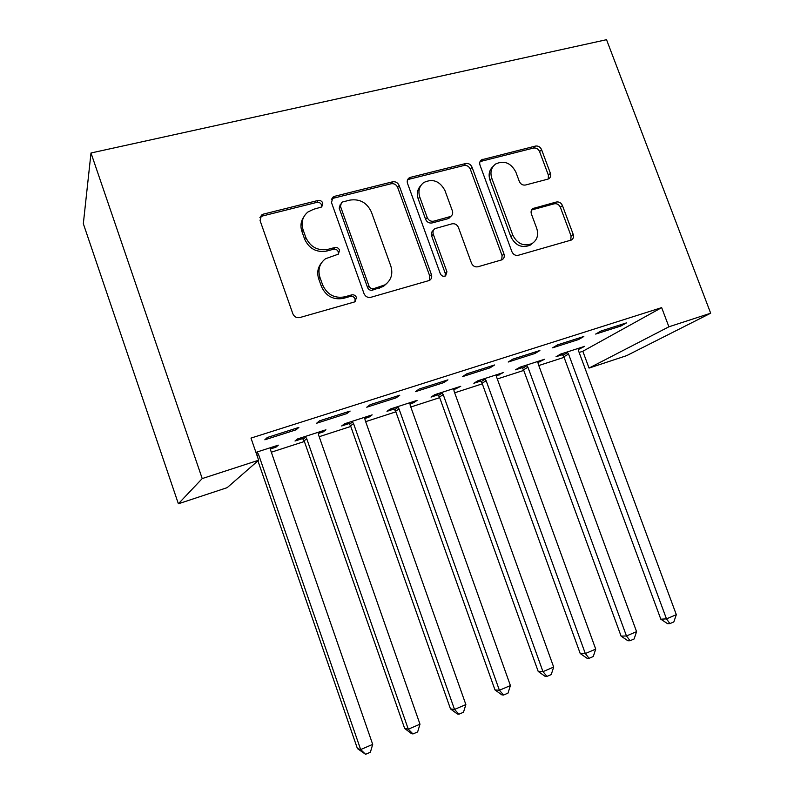 <?xml version="1.0" encoding="UTF-8"?>
<svg xmlns="http://www.w3.org/2000/svg" width="794" height="794" viewBox="0 0 794 794"><rect width="100%" height="100%" fill="white"/><g stroke="black" fill="none" stroke-linecap="round" stroke-linejoin="round"><path stroke-width="1.19" d="M322.801 203.105C321.828 201.021 320.23 200.148 318.017 200.465L263.479 214.102L261.544 215.065L260.065 220.563L292.857 313.799C294.286 316.875 296.638 318.116 299.904 317.531L354.213 302.048L355.097 301.66L356.446 297.472C355.464 295.368 353.866 294.505 351.663 294.892L344.735 296.847C334.562 298.633 327.197 294.673 322.662 284.977L319.922 277.275C317.669 269.613 319.516 263.439 325.471 258.765L338.373 254.149L339.564 250.14C338.591 248.036 336.993 247.172 334.78 247.52L327.843 249.376C317.65 251.003 310.295 247.003 305.769 237.346L303.06 229.694C300.896 222.489 302.514 216.583 307.933 211.988L313.58 209.288L321.749 206.956L322.801 203.105M321.739 206.956L321.6 205.001C320.627 202.927 319.039 202.043 316.836 202.371L262.516 215.988L259.906 217.586M355.007 301.71L355.097 298.981C354.114 296.877 352.526 296.023 350.323 296.41L343.425 298.365L344.735 296.847M338.343 254.169L338.294 251.837C337.321 249.753 335.733 248.879 333.52 249.237L326.612 251.083L327.843 249.376M547.791 179.166L548.892 178.69C550.629 177.419 551.135 175.633 550.411 173.32L541.577 149.659C540.257 146.89 538.213 145.689 535.454 146.076L481.462 159.842C479.804 161.142 479.318 162.919 480.013 165.162L511.922 251.738C513.281 254.596 515.385 255.777 518.234 255.291L571.472 239.996C573.377 238.716 573.953 236.85 573.199 234.379L562.44 205.557C561.11 202.768 559.065 201.587 556.316 202.023L533.022 208.494C531.216 209.785 530.67 211.631 531.404 214.013L536.754 228.454C538.749 235.014 537.201 240.046 532.099 243.55C523.812 246.755 517.37 243.947 512.785 235.113L491.794 178.243C489.918 172.179 491.228 167.405 495.724 163.941C504.22 160.17 510.929 162.879 515.842 172.06L519.316 181.429C520.656 184.238 522.72 185.429 525.529 185.002L547.791 179.166M661.66 307.625L250.993 438.089L258.646 460.222L227.153 487.665L178.382 503.783L83.33 223.7L91.002 152.994L606.537 39.7L710.67 313.213L668.895 326.8L661.66 307.625L582.816 351.276L589.049 368.079L668.895 326.8M258.646 460.222L202.212 478.574L91.002 152.994M399.154 185.528C397.784 182.62 395.591 181.379 392.564 181.816L334.711 196.287L332.984 197.111L331.495 202.569L364.029 293.641C365.439 296.638 367.701 297.859 370.828 297.313L429.534 280.411C431.529 279.012 432.154 277.056 431.41 274.545L399.154 185.528L397.665 187.444C396.305 184.555 394.122 183.325 391.105 183.751L333.46 198.202L331.426 199.284M410.518 177.33L465.681 163.524C468.569 163.117 470.683 164.338 472.023 167.177L503.972 253.991C504.716 256.482 504.111 258.397 502.165 259.737L477.938 266.774C475.02 267.28 472.867 266.089 471.497 263.191L458.436 227.451C457.076 224.563 454.922 223.362 451.985 223.829L434.963 228.622C433.127 229.992 432.571 231.868 433.286 234.25L446.933 271.786L445.623 275.875C443.32 276.808 441.533 276.074 440.293 273.672L407.53 183.414C406.836 181.181 407.332 179.375 408.999 178.025L410.518 177.33L408.989 179.265L463.964 165.489L465.681 163.524M578.588 339.534L583.828 336.487L557.626 344.854L552.584 347.841L578.588 339.534L578.131 338.313M537.895 362.59L544.486 359.295L519.852 367.245L515.505 369.815L522.144 367.672M490.087 367.811L494.612 364.962L466.773 373.845L462.485 376.634L490.087 367.811L489.63 366.55M453.771 389.755L460.748 386.311L434.705 394.707L431.033 397.099L438.04 394.836M396.097 397.854L399.799 395.214L370.183 404.672L366.759 407.223L396.097 397.854L395.63 396.543M364.754 418.498L369.012 417.128L372.168 414.875L344.586 423.778L341.668 425.961L349.092 423.559M296.093 429.812L298.852 427.43L267.28 437.504L264.839 439.797L296.093 429.812L295.626 428.462M270.426 448.967L275.965 447.171L275.568 446.039M255.926 452.372L278.307 445.156L275.965 447.171M271.33 452.203L304.37 441.494M319.188 436.7L350.779 426.457M365.657 421.644L395.869 411.848M410.796 407.014L439.687 397.655M454.664 392.802L482.305 383.839M497.312 378.976L523.752 370.411M538.789 365.538L564.077 357.35M579.144 352.467L582.816 351.276M318.285 433.504L323.168 431.936L325.927 429.792L297.532 438.953L295.011 441.027L302.653 438.556M346.889 413.575L350.124 411.064L319.555 420.82L316.608 423.252L346.889 413.575L346.412 412.255M409.903 403.928L413.565 402.737L417.098 400.384L390.291 409.029L386.986 411.322L394.201 408.989M443.806 382.599L447.935 379.86L419.232 389.02L415.361 391.69L443.806 382.599L443.35 381.319M496.419 375.979L503.198 372.614L477.869 380.783L473.859 383.274L480.678 381.07M534.987 353.469L539.89 350.511L512.884 359.126L508.21 362.024L534.987 353.469L534.531 352.218M578.25 349.558L584.652 346.343L560.683 354.074L556.038 356.724L562.499 354.64M620.918 326.006L626.496 322.88L601.048 330.999L595.669 334.076L620.918 326.006L620.471 324.796M710.67 313.213L626.635 355.652L589.049 368.079M202.212 478.574L178.382 503.783M323.168 431.936L322.771 430.814M369.012 417.128L368.624 416.026M413.565 402.737L413.168 401.655M456.868 388.752L456.481 387.68M498.989 375.155L498.602 374.103M539.96 361.925L539.573 360.883M579.838 349.042L579.461 348.02M303.755 216.98C300.797 221.328 300.192 226.171 301.928 231.491L303.06 229.694M326.612 251.083C316.459 252.71 309.134 248.721 304.628 239.113L301.928 231.491M321.302 263.132C317.689 267.727 316.836 272.977 318.722 278.873L319.922 277.275M343.425 298.365C333.291 300.142 325.967 296.202 321.441 286.545L318.722 278.873M429.395 280.49L429.782 276.113L397.665 187.444M342.7 201.934L341.529 202.48L340.467 206.321L369.002 286.078C369.984 288.172 371.562 289.026 373.746 288.649L384.852 284.887C391.194 280.302 393.189 274.039 390.837 266.099L371.403 212.058C366.997 202.639 359.831 198.659 349.896 200.108L342.7 201.934M340.368 204.207L339.197 208.197L340.467 206.321M386.996 283.26L383.393 286.426L372.326 290.187C370.153 290.564 368.585 289.711 367.602 287.627L339.197 208.197M501.709 259.966L502.086 255.599L470.286 169.122C468.946 166.293 466.842 165.083 463.964 165.489M433.544 230.131L433.335 230.359C431.499 231.729 430.944 233.595 431.658 235.967L445.245 273.354L446.933 271.786M445.146 276.113L445.245 273.354M444.958 190.55C439.807 181.012 432.75 178.332 423.778 182.511C419.242 186.124 417.902 190.967 419.758 197.031L427.202 217.526C428.571 220.424 430.745 221.645 433.723 221.179L450.754 216.425C452.55 215.075 453.096 213.219 452.382 210.867L444.958 190.55M420.81 185.578C417.386 189.23 416.513 193.676 418.19 198.897L419.758 197.031M450.416 216.772L447.806 218.757L432.105 222.945C429.137 223.412 426.974 222.201 425.604 219.313L418.19 198.897M408.989 179.265L407.521 179.94M493.064 166.512C489.233 170.045 488.211 174.591 489.977 180.139L491.794 178.243M532.536 243.282L530.124 245.187C521.866 248.383 515.445 245.584 510.879 236.791L489.977 180.139M570.747 240.314L571.085 236.026L560.375 207.313C559.055 204.534 557.021 203.363 554.272 203.8L531.613 209.973M548.287 179.007L548.396 175.206L539.602 151.624C538.282 148.865 536.248 147.684 533.499 148.061L480.033 161.599M257.921 460.848L357.429 748.593L360.655 749.546L372.704 744.395L270.704 450.416L270.466 447.687M256.998 452.024L258.516 454.357L360.655 749.546L365.577 754.3L357.429 748.593M372.704 744.395L370.381 752.236L365.577 754.3M301.809 437.573L304.142 440.829L404.652 728.445L408.295 729.19L419.986 724.197L318.573 434.943L318.315 432.254M305.243 436.472L306.742 438.764L408.295 729.19L412.969 733.944L411.491 733.626L404.652 728.445M419.986 724.197L417.634 731.949L412.969 733.944M348.258 422.587L350.551 425.802L450.486 708.893L454.525 709.439L465.87 704.586L365.042 419.907L364.774 417.267M352.079 421.356L353.558 423.629L454.525 709.439L458.962 714.193L457.324 713.965L450.486 708.893M465.87 704.586L463.488 712.258L458.962 714.193M393.387 408.037L395.64 411.203L494.99 689.917L499.396 690.264L510.413 685.559L410.19 405.307L409.912 402.707M397.566 406.687L399.025 408.92L499.396 690.264L503.614 695.018L501.828 694.859L494.99 689.917M510.413 685.559L508.001 693.132L503.614 695.018M437.246 393.893L439.459 397.02L538.223 671.476L542.977 671.645L553.676 667.069L454.059 391.124L453.771 388.564M441.772 392.425L443.211 394.628L542.977 671.645L546.977 676.399L545.061 676.309L538.223 671.476M553.676 667.069L551.244 674.563L546.977 676.399M479.894 380.137L482.077 383.214L580.235 653.551L585.317 653.551L595.718 649.105L496.707 377.329L496.409 374.808M484.747 378.569L486.156 380.743L585.317 653.551L589.118 658.305L587.064 658.286L580.235 653.551M595.718 649.105L593.267 656.519L589.118 658.305M521.37 366.759L523.524 369.796L621.087 636.133L626.466 635.964L636.58 631.647L538.193 363.91L537.875 361.429M526.531 365.091L527.931 367.235L626.466 635.964L630.079 640.708L627.905 640.758L621.087 636.133M636.58 631.647L634.108 638.981L630.079 640.708M561.735 353.737L563.859 356.734L660.816 619.181L666.484 618.873L676.319 614.665L578.548 350.859L578.231 348.417M567.184 351.97L568.564 354.084L666.484 618.873L669.908 623.608L667.625 623.717L660.816 619.181M676.319 614.665L673.828 621.92L669.908 623.608M316.836 202.371L318.017 200.465M350.323 296.41L351.663 294.892M333.52 249.237L334.78 247.52M304.628 239.113L305.769 237.346M321.441 286.545L322.662 284.977M262.516 215.988L263.479 214.102M429.782 276.113L431.41 274.545M333.46 198.202L334.711 196.287M391.105 183.751L392.564 181.816M367.602 287.627L369.002 286.078M372.326 290.187L373.746 288.649M379.472 288.162L380.912 286.624M470.286 169.122L472.023 167.177M502.086 255.599L503.972 253.991M431.658 235.967L433.286 234.25M425.604 219.313L427.202 217.526M432.105 222.945L433.723 221.179M447.806 218.757L449.483 216.98M510.879 236.791L512.785 235.113M532.109 209.805L534.074 208.038M554.272 203.8L556.316 202.023M560.375 207.313L562.44 205.557M571.085 236.026L573.199 234.379M481.025 161.212L482.802 159.247M533.499 148.061L535.454 146.076M539.602 151.624L541.577 149.659M548.396 175.206L550.411 173.32M256.383 453.692L257.534 452.649M257.067 455.667L258.516 454.357M303.179 439.161L305.769 437.077M304.142 440.829L306.742 438.764M349.598 424.165L352.596 421.961M350.551 425.802L353.558 423.629M394.697 409.585L398.082 407.282M395.64 411.203L399.025 408.92M438.536 395.422L442.278 393.02M439.459 397.02L443.211 394.628M481.164 381.646L485.233 379.145M482.077 383.214L486.156 380.743M522.621 368.247L527.018 365.667M523.524 369.796L527.931 367.235M562.966 355.206L567.66 352.546M563.859 356.734L568.564 354.084M260.581 216.941L261.544 215.065M331.743 199.016L332.984 197.111M383.393 286.426L384.852 284.887M449.067 218.201L450.754 216.425M407.54 179.891L408.999 178.025M530.124 245.187L532.099 243.55M531.95 209.457L533.022 208.494M480.211 161.232L481.462 159.842"/></g></svg>
